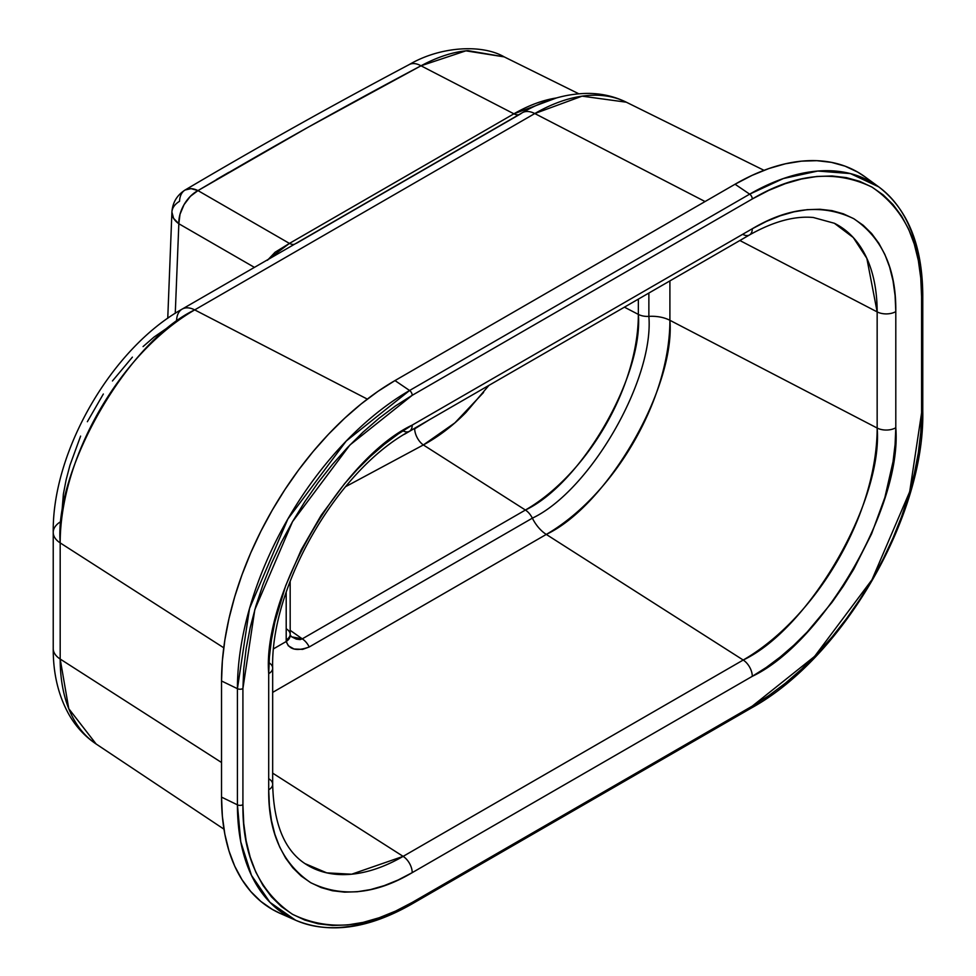 <?xml version="1.0" encoding="UTF-8"?>
<svg xmlns="http://www.w3.org/2000/svg" width="976" height="976" viewBox="0 0 976 976"><rect width="100%" height="100%" fill="white"/><g stroke="black" fill="none" stroke-linecap="round" stroke-linejoin="round"><path stroke-width="1.46" d="M414.666 428.83A13.542 7.527 -118 0 0 423.352 444.946L525.405 510.033A13.542 7.82 -120 0 1 532.359 518.158C590.004 490.904 654.079 379.92 648.869 316.37A13.542 7.82 0 0 1 638.353 314.406C643.404 376.016 581.281 483.608 525.405 510.033A13.542 7.82 60 0 1 532.359 518.158L309.233 646.978A13.542 7.82 -120 0 0 302.279 638.853L525.405 510.033L302.279 638.853L290.165 630.313L302.279 638.853A13.542 7.82 60 0 1 309.233 646.978C296.789 651.565 289.128 649.723 286.261 641.488A13.542 8.381 -3.9 0 0 290.189 635.059A13.542 8.381 176.1 0 1 286.261 641.488L286.2 639.853L286.261 641.488L273.67 648.747L286.261 641.488L288.298 645.783L294.02 648.991L302.633 649.382L309.233 646.978L532.359 518.158A27.096 15.64 -120 0 0 546.279 534.421A27.096 15.64 60 0 1 532.359 518.158C590.004 490.904 654.079 379.92 648.869 316.37A27.096 15.64 180 0 1 669.902 320.299L669.902 280.905L669.902 320.299C675.429 387.728 607.45 505.483 546.279 534.421L272.67 692.387L546.279 534.421L743.212 660.032L403.137 856.367A13.542 7.82 60 0 1 412.214 872.654L752.289 676.319C823.293 642.733 902.214 506.032 895.797 427.756L895.797 311.612C896.285 269.034 882.28 238.059 853.768 218.697C822.744 203.691 788.913 207.034 752.289 228.75L766.355 221.43L780.288 215.769L793.952 211.841L807.213 209.657L819.938 209.267L832.016 210.645L843.325 213.805L853.768 218.697L863.223 225.285L871.617 233.508L878.851 243.28L884.878 254.504L889.612 267.07L893.04 280.868L895.102 295.765L895.797 311.612L895.797 427.756L895.102 444.397L893.04 461.672L884.878 497.479L871.617 533.787L853.768 569.191L843.325 586.137L832.016 602.363L807.213 631.997L793.952 645.136L780.288 656.97L766.355 667.401L752.289 676.319L412.214 872.654L398.147 879.986L384.215 885.635L370.551 889.575L357.301 891.747L344.565 892.149L332.487 890.759L321.177 887.599L310.734 882.707L301.279 876.119L292.898 867.896L285.651 858.136L279.636 846.912L274.89 834.334L271.462 820.535L269.4 805.651L268.705 789.804L268.705 673.66L269.4 657.019L271.462 639.731L274.89 621.98L285.651 585.759L301.279 549.72L321.177 515.267L344.565 483.718L357.301 469.419L370.551 456.28L384.215 444.446L398.147 434.015L412.214 425.097L752.289 228.75A13.542 7.82 60 0 1 749.495 234.948C773.248 221.564 794.513 215.745 813.276 217.489L834.346 223.26A189.417 109.361 -60 0 1 877.156 311.893L877.156 428.037L669.902 320.299L877.156 428.037A189.417 109.361 -60 0 1 743.212 660.032L546.279 534.421A174.826 100.931 120 0 0 669.902 320.299A27.096 15.64 0 0 0 648.869 316.37A13.542 7.82 180 0 1 638.353 314.406L638.353 299.12L638.353 314.406L624.408 307.159L638.353 314.406A159.735 92.22 -60 0 1 525.405 510.033L423.352 444.946A13.542 7.527 62 0 1 414.666 428.83L429.464 419.717L404.393 434.296M216.404 179.547L228.799 172.349M280.295 913.451L272.328 909.412L260.897 901.446L250.759 891.515L242.011 879.705L234.728 866.151L228.994 850.95L224.858 834.273L222.369 816.278L221.528 797.124L221.528 680.98L222.369 660.874L224.858 639.988L228.994 618.528L234.728 596.714L242.011 574.754L250.759 552.843L260.897 531.2L272.328 510.045L284.943 489.562L298.607 469.956L313.211 451.424L328.595 434.137L344.626 418.265L361.132 403.954L377.968 391.352L394.975 380.579L735.05 184.232L752.045 175.387L768.881 168.543L785.387 163.797L801.418 161.162L816.802 160.674L831.406 162.358L845.07 166.164L857.684 172.093L865.163 176.961M834.346 223.26L853.256 237.522L866.847 258.359L877.156 311.893A13.542 7.82 0 0 0 895.797 311.612A13.542 7.82 180 0 1 877.156 311.893L739.857 240.511L877.156 311.893L877.156 428.037A13.542 7.82 0 0 0 895.797 427.756A13.542 7.82 180 0 1 877.156 428.037C883.134 501.103 809.482 628.678 743.212 660.032A13.542 7.82 60 0 1 752.289 676.319A13.542 7.82 -120 0 0 743.212 660.032L403.137 856.367L272.67 773.151L403.137 856.367A189.417 109.361 -60 0 1 304.976 863.614C284.394 850.035 273.622 823.598 272.67 784.277A13.542 7.82 180 0 1 268.705 789.804C268.217 832.382 282.223 863.345 310.734 882.707C341.759 897.725 375.589 894.37 412.214 872.654A13.542 7.82 -120 0 0 403.137 856.367L351.628 874.215L326.777 872.861L304.976 863.614M286.2 639.853L286.2 592.273L286.2 639.853A13.542 7.82 0 0 0 290.165 634.315A13.542 7.82 180 0 1 286.2 639.853M483.547 392.486L454.889 422.864L423.352 444.946C438.602 436.65 452.803 425.817 465.979 412.433L488.903 385.398M423.352 444.946L345.516 486.719L423.352 444.946M60.183 659.044A190.247 109.837 120 0 0 96.124 743.993L68.771 708.698L60.183 659.044L221.528 762.5L60.183 659.044A27.096 15.64 180 0 1 53.229 648.552A27.096 15.64 0 0 0 60.183 659.044L60.183 542.9L60.183 659.044M223.748 647.783L60.183 542.9L223.748 647.783M296.399 243.317L520.867 113.728A27.096 15.64 60 0 1 522.27 112.74A27.096 15.64 60 0 1 534.787 113.545L582.074 96.16L626.324 102.199A190.247 109.837 120 0 0 534.787 113.545L705.062 201.544L534.787 113.545L194.712 309.892L367.318 399.099L194.712 309.892A190.247 109.837 120 0 0 60.183 542.9A27.096 15.64 180 0 1 53.229 532.432A27.096 15.64 180 0 1 61.159 521.367L63.379 494.088L66.124 479.826L69.943 465.308L80.605 436.113M223.968 829.173L96.124 743.993C85.071 736.538 76.116 726.888 69.247 715.042C58.45 695.925 53.107 673.769 53.229 648.576L53.229 532.432A27.096 15.64 0 0 0 60.183 542.9C54.168 469.517 128.149 341.368 194.712 309.892A27.096 15.64 -120 0 0 182.146 309.099A27.096 15.64 60 0 0 176.558 321.494L154.037 337.062L143.057 346.578M132.394 357.143L112.447 380.969M103.346 394.011L87.352 421.717M175.265 313.284L178.84 223.748L254.419 267.375L178.84 223.748A27.096 16.446 -177.6 0 1 171.91 212.146A27.096 16.446 -177.6 0 1 179.535 201.312A27.096 15.909 59.2 0 1 185.111 189.991A27.096 15.909 59.2 0 1 197.969 190.601L307.904 127.356L420.998 65.795L513.913 113.814L289.445 243.414L197.969 190.601A27.096 17.239 120 0 0 178.84 223.748L180.011 214.281L184.049 204.655L190.357 196.347L197.969 190.601L191.064 188.636L185.111 190.003C176.985 195.151 172.581 202.532 171.91 212.134L173.606 218.356L178.84 223.748L175.265 313.284M468.004 50.642C453.474 51.765 437.797 56.815 420.998 65.795L513.913 113.814A175.155 101.126 -60 0 1 556.418 97.966L513.913 113.814A13.542 7.82 -120 0 0 519.415 114.57A13.542 7.82 60 0 1 513.913 113.814L289.445 243.414L197.969 190.601C270.218 147.876 344.565 106.274 420.998 65.795A27.096 14.982 -118.2 0 0 409.188 64.599A27.096 14.982 61.8 0 1 420.998 65.795L465.881 50.837L504.202 56.876L468.004 50.642M878.693 186.843A243.475 140.568 -60 0 1 921.82 293.556A4.063 2.342 180 0 1 922.771 295.057C922.393 245.196 907.704 209.12 878.693 186.843L850.401 173.582L817.778 171.044L783.386 178.535L749.666 194.151L735.05 184.232L394.975 380.579L409.591 390.498L749.666 194.151A243.475 140.568 -60 0 1 878.693 186.843L865.041 176.876A245.281 141.618 120 0 0 735.05 184.232L749.666 194.151A4.063 2.342 60 0 1 752.289 198.97L412.214 395.317L395.622 405.833L379.188 418.143L363.072 432.1L347.432 447.594L332.401 464.478L318.152 482.559L304.817 501.701L292.507 521.684L281.344 542.339L271.45 563.469L262.91 584.856L255.797 606.291L250.21 627.592L246.172 648.528L243.732 668.914L242.914 688.544L242.914 804.688L243.732 823.378L246.172 840.946L250.21 857.233L255.797 872.056L262.91 885.305L271.45 896.822L281.344 906.521L292.507 914.292L304.817 920.075L318.152 923.796L332.401 925.431L347.432 924.967L363.072 922.393L379.188 917.745L395.622 911.072L412.214 902.434L752.289 706.099L768.881 695.571L785.314 683.273L801.43 669.304L817.071 653.81L832.101 636.938L846.351 618.845L859.685 599.715L871.995 579.72L883.158 559.065L893.052 537.947L901.592 516.56L908.705 495.113L914.292 473.824L918.331 452.876L920.771 432.502L921.588 412.86L921.588 296.716L920.771 278.026L918.331 260.458L914.292 244.183L908.705 229.348L901.592 216.111L893.052 204.582L883.158 194.883L871.995 187.111L859.685 181.341L846.351 177.62L832.101 175.985L817.071 176.449L801.43 179.023L785.314 183.659L768.881 190.332L752.289 198.97C795.501 173.362 835.395 169.409 871.995 187.111C905.643 209.962 922.161 246.489 921.588 296.716L921.588 412.86L909.705 491.684L871.995 579.72L814.606 656.397L752.289 706.099A4.063 2.342 60 0 1 751.447 707.954A4.063 2.342 60 0 1 749.666 707.893M394.975 380.579A245.281 141.618 120 0 0 221.528 680.98L237.424 688.678A243.475 140.568 -60 0 1 409.591 390.498L394.975 380.579M221.528 797.124L237.424 804.834L237.424 688.678L221.528 680.98L221.528 797.124A245.281 141.618 120 0 0 280.149 913.39L295.618 920.234A243.475 140.568 -60 0 1 237.424 804.834L221.528 797.124M409.591 904.227A243.475 140.568 -60 0 1 295.618 920.234L269.986 902.361L251.479 875.362L240.767 841.837L237.424 804.834A4.063 2.342 0 0 0 242.914 804.688A4.063 2.342 180 0 1 237.424 804.834L237.424 688.678A4.063 2.342 0 0 0 242.914 688.544A4.063 2.342 180 0 1 237.424 688.678L249.514 608.524L287.859 519L346.224 441.042L409.591 390.498A4.063 2.342 60 0 1 412.214 395.317L752.289 198.97A4.063 2.342 -120 0 0 749.666 194.151L409.591 390.498A4.063 2.342 -120 0 1 412.214 395.317L349.896 445.019L292.507 521.684L254.797 609.719L242.914 688.544L242.914 804.688C242.341 854.915 258.86 891.454 292.507 914.292C329.107 932.007 369.001 928.054 412.214 902.434A4.063 2.342 60 0 1 411.372 904.301A4.063 2.342 60 0 1 409.591 904.227M53.229 532.432C52.094 451.498 111.508 348.591 182.17 309.099A27.096 15.64 60 0 1 194.712 309.892L534.787 113.545A27.096 15.64 -120 0 0 522.245 112.752C544.083 100.003 566.019 93.55 588.052 93.403C601.655 93.464 614.416 96.392 626.324 102.199L764.013 170.324M267.485 260.263L275.049 252.247L289.445 243.414A13.542 7.82 -120 0 0 294.337 244.329A13.542 7.82 60 0 1 289.445 243.414L267.888 259.604M648.869 316.37L648.869 293.044L648.869 316.37M291.641 636.828L302.279 638.853L300.071 639.597L296.314 639.134L291.617 636.803L290.189 635.034L290.165 581.184M286.688 629.081A13.542 7.82 180 0 1 290.165 634.327M269.193 779.043A13.542 7.82 180 0 1 272.67 784.277A13.542 7.82 0 0 1 268.705 789.804L268.705 673.66A13.542 7.82 0 0 0 272.67 668.133A13.542 7.82 180 0 1 268.705 673.66C262.288 595.372 341.21 458.683 412.214 425.097A13.542 7.82 60 0 1 409.408 431.294A13.542 7.82 -120 0 0 412.214 425.097L752.289 228.75A13.542 7.82 -120 0 1 749.483 234.96A13.542 7.82 60 0 1 743.212 234.557M269.193 662.887A13.542 7.82 180 0 1 272.67 668.121L272.67 784.277M272.67 668.121C270.413 586.149 337.281 470.322 409.408 431.294A13.542 7.82 60 0 1 403.137 430.904M920.917 430.648L921.82 409.7A4.063 2.342 180 0 1 922.771 411.213A4.063 2.342 180 0 1 921.588 412.86A4.063 2.342 0 0 0 922.771 411.201C925.028 515.926 843.264 657.543 751.447 707.954A4.063 2.342 -120 0 0 752.289 706.099L412.214 902.434A4.063 2.342 -120 0 1 411.372 904.301L751.447 707.954M922.771 295.057A4.063 2.342 180 0 1 921.588 296.716A4.063 2.342 0 0 0 922.771 295.069L922.771 411.201M185.111 190.003C257.774 147.022 332.474 105.225 409.2 64.587C440.432 46.238 482.107 44.005 504.202 56.876L578.768 93.769M522.245 112.752L182.17 309.099M167.75 318.31L171.91 212.134M409.408 431.294L749.483 234.96M411.372 904.301C368.001 928.908 329.412 934.215 295.618 920.234"/></g></svg>
